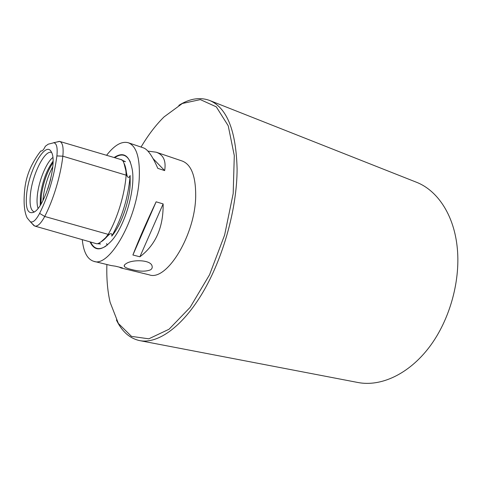 <?xml version="1.0" encoding="UTF-8"?>
<svg xmlns="http://www.w3.org/2000/svg" width="482" height="482" viewBox="0 0 482 482"><rect width="100%" height="100%" fill="white"/><g stroke="black" fill="none" stroke-linecap="round" stroke-linejoin="round"><path stroke-width="0.72" d="M150.505 269.842C145.709 271.703 139.406 271.595 131.586 269.51C127.579 268.57 125.169 267.534 124.344 266.401C123.898 265.564 124.434 264.684 125.959 263.762C131.779 259.328 151.047 259.521 152.095 266.154C152.505 267.661 151.975 268.89 150.505 269.842M209.495 100.413L416.201 182.142C436.722 189.992 453.249 213.538 457.008 245.543C461.111 279.132 450.188 319.47 429.468 346.926C408.694 374.394 380.672 386.944 357.921 382.497L139.629 340.605C157.536 344.178 182.184 327.254 202.759 292.526C223.287 257.858 237.054 208.224 237.096 169.001C236.096 130.453 226.895 107.588 209.495 100.413C199.897 96.93 189.673 98.581 178.834 105.365M116.403 319.976C121.922 331.514 129.664 338.394 139.629 340.605M141.051 147.064C148.143 135.093 155.807 125.037 164.049 116.903L182.359 103.479L200.355 99.611L216.291 106.841L228.227 125.796L234.294 155.614L233.186 193.541L224.618 235.065L209.574 274.71L190.167 307.317L169.049 329.23L148.811 338.822L131.484 336.376L118.373 323.464L110.113 302.31C107.522 291.026 106.45 278.427 106.89 264.516M82.265 239.644C83.513 252.086 87.375 259.316 93.839 261.34L111.077 265.54L115.481 266.197L122.332 267.865L120.892 267.932L149.215 274.83C166.7 281.645 195.523 234.716 195.698 195.614C195.734 176.111 191.27 164.591 182.31 161.066L156.156 152.192C163.404 154.728 166.236 160.855 164.657 170.592L153.095 158.632M98.714 243.259L100.527 243.976L97.515 243.711M111.758 236.132L111.908 234.951C111.8 233.475 110.974 233.258 109.42 234.288L105.052 238.451L108.209 234.373C117.524 218.177 124.736 194.385 126.139 175.171L125.85 169.785L127.128 175.858C127.814 177.587 128.634 177.846 129.58 176.629L130.128 175.514L130.05 176.773C128.104 197.71 122.211 217.141 112.384 235.077L111.758 236.132C120.964 225.263 129.152 202.639 130.158 184.98L130.128 175.514M125.85 169.785L125.904 170.736M120.482 159.385L125.434 161.705L122.964 161.048M126.26 172.978L125.85 170.622C124.633 164.29 123.296 160.687 121.85 159.813L59.786 141.455M31.306 222.786L34.752 226.058C37.632 226.679 40.952 223.479 44.712 216.466C53.412 199.771 60.708 175.532 62.841 156.192C63.684 147.486 62.636 142.564 59.702 141.431L53.55 142.72M96.46 243.699L96.514 243.717C98.346 244.121 101.865 241.627 107.07 236.234L107.112 236.192M40.946 204.139C40.422 191.764 45.929 172.821 53.014 162.657C47.019 171.821 43.109 182.943 41.283 196.011L40.94 204.145M53.02 161.265C46.621 170.068 42.416 181.449 40.392 195.415L40.205 205.32M52.815 157.542C46.405 162.362 38.994 180.382 37.433 194.583C36.753 200.494 36.951 205.085 38.036 208.351M51.604 152.529C44.995 149.306 32.601 173.894 30.499 193.481C29.306 204.41 30.583 210.562 34.324 211.929M26.709 193.312C29.251 169.128 46.019 140.154 51.411 152.119C57.906 162.181 44.826 207.17 33.939 212.17C27.631 214.629 25.221 208.345 26.709 193.312M163.139 203.922C163.428 227.311 155.68 244.928 139.894 256.786L163.139 203.922L156.132 201.813C146.317 222.533 138.575 240.259 132.899 254.996L156.132 201.813M139.894 256.786L132.899 254.996M147.92 151.119L156.156 152.192M164.657 170.592L157.795 168.345C152.547 156.27 147.835 149.468 143.648 147.95L128.333 142.75C121.681 140.979 114.433 145.154 106.594 155.282M120.892 267.932L119.277 267.124M107.161 245.175L106.588 243.633L107.444 244.946M59.37 141.365L48.212 144.184L45.356 146.251C43.766 149.601 42.368 151.179 41.151 150.987L41.729 150.98M53.948 142.768C56.707 143.509 57.689 147.89 56.894 155.915C54.201 176.31 48.447 195.463 39.626 213.381C35.945 220.244 32.824 222.997 30.252 221.654L27.125 217.894C24.064 211.423 23.329 201.313 24.925 187.564C25.938 179.943 28.089 172.767 31.384 166.031C34.481 159.916 37.656 154.867 40.916 150.866M114.144 157.518C123.639 151.215 129.712 155.451 132.369 170.212C135.394 189.775 125.019 225.443 111.975 240.325C102.051 251.158 94.737 251.67 90.032 241.868M93.839 261.34C109.462 267.859 137.641 218.25 139.274 177.816C140.033 157.668 136.388 145.98 128.333 142.75M50.658 179.232L47.851 188.89M52.779 166.712C47.832 176.219 44.633 186.552 43.193 197.692L42.922 200.596M111.908 234.951L112.384 235.077M108.408 234.017L109.42 234.288M129.58 176.629L130.05 176.773M126.115 175.538L127.128 175.858M101.316 241.572L107.365 236.162M90.61 242.03C93.972 249.152 99.117 250.483 106.046 246.037M130.411 162.163C126.826 154.529 121.591 153.035 114.71 157.68M126.471 173.086L124.037 163.434M108.209 234.373L44.712 216.466L39.626 213.381M56.894 155.915L62.841 156.192L126.139 175.171M30.252 221.654L34.023 225.715M124.428 265.076L124.344 266.395M100.913 241.88C102.877 240.825 105.046 238.903 107.408 236.12M126.145 171.291L126.296 171.622C125.802 167.857 124.989 164.971 123.862 162.964M126.037 171.044L125.85 170.616M34.837 226.082L96.514 243.717"/></g></svg>
